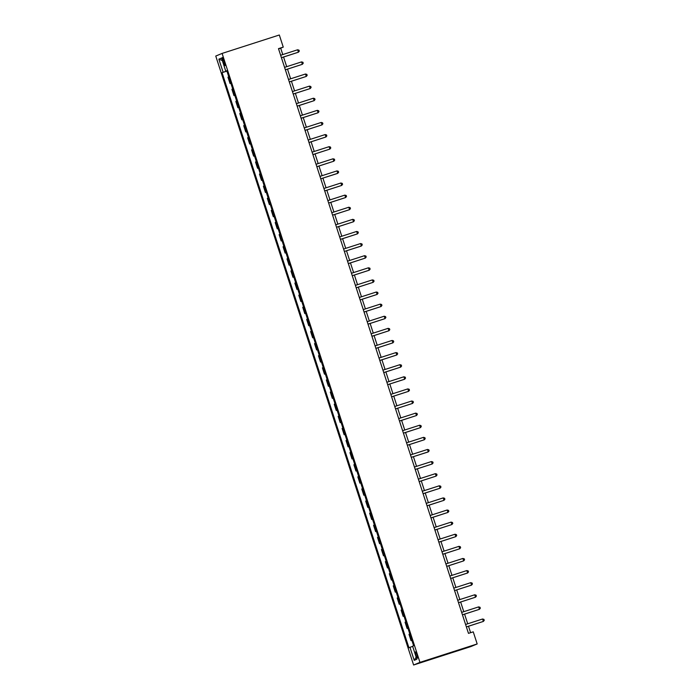 <?xml version="1.0" encoding="UTF-8"?>
<svg xmlns="http://www.w3.org/2000/svg" width="700" height="700" viewBox="0 0 700 700"><rect width="100%" height="100%" fill="white"/><g stroke="black" fill="none" stroke-linecap="round" stroke-linejoin="round"><path stroke-width="1.05" d="M417.007 654.798A3.264 0.595 -107.8 0 0 415.459 651.919A3.264 0.595 -107.8 0 0 415.914 655.253A3.264 0.595 -107.8 0 0 417.463 658.122A3.264 0.595 -107.8 0 0 417.007 654.798M419.956 662.366L477.181 643.947L470.838 646.581L413.613 665L215.758 56.053L222.101 53.419L419.956 662.366L413.613 665M282.765 54.574L280.683 48.178L283.255 47.11L278.486 48.65L468.475 633.369L473.244 631.837L477.181 643.947M222.766 60.734L223.457 62.869A3.159 0.578 -107.8 0 0 224.954 65.651A3.159 0.578 -107.8 0 0 224.516 62.422L223.825 60.296A3.159 0.578 -107.8 0 0 222.329 57.505A3.159 0.578 -107.8 0 0 222.766 60.734L223.851 60.384M226.879 70.98L222.075 72.669L408.914 647.71L412.659 646.371M223.116 72.24L218.864 59.159L221.506 58.065L225.759 71.146L226.826 70.822M409.955 647.273L414.207 660.354L416.85 659.26L412.598 646.179L413.63 645.75L226.791 70.718L225.759 71.146M283.255 47.11L279.317 35L222.101 53.419M470.601 632.686L468.51 626.246M467.714 623.796L464.573 614.136M463.776 611.678L460.644 602.026M459.839 599.567L456.706 589.916M455.91 587.457L452.769 577.806M451.972 575.347L448.84 565.696M448.035 563.238L444.902 553.586M444.098 551.128L440.965 541.476M440.169 539.017L437.027 529.358M436.231 526.907L433.099 517.247M432.294 514.789L429.161 505.137M428.365 502.679L425.224 493.028M424.428 490.569L421.286 480.918M420.49 478.459L417.358 468.808M416.553 466.349L413.42 456.698M412.624 454.239L409.483 444.588M408.686 442.129L405.545 432.469M404.749 430.019L401.616 420.359M400.811 417.9L397.679 408.249M396.882 405.79L393.741 396.139M392.945 393.68L389.812 384.029M389.007 381.57L385.875 371.919M385.079 369.46L381.938 359.809M381.141 357.35L378 347.699M377.204 345.24L374.071 335.58M373.266 333.13L370.134 323.47M369.338 321.011L366.196 311.36M365.4 308.901L362.259 299.25M361.463 296.791L358.33 287.14M357.525 284.681L354.392 275.03M353.596 272.571L350.455 262.92M349.659 260.461L346.526 250.81M345.721 248.351L342.589 238.691M341.793 236.241L338.651 226.581M337.855 224.123L334.714 214.471M333.918 212.013L330.785 202.361M329.98 199.903L326.848 190.251M326.051 187.793L322.91 178.141M322.114 175.683L318.973 166.031M318.176 163.572L315.044 153.921M314.239 151.463L311.106 141.803M310.31 139.344L307.169 129.692M306.373 127.234L303.231 117.582M302.435 115.124L299.303 105.473M298.498 103.014L295.365 93.362M294.569 90.904L291.428 81.252M290.631 78.794L287.499 69.142M286.694 66.684L283.561 57.033M278.556 48.86L280.683 48.178M222.075 72.669L226.922 71.111M228.786 76.86L227.973 77.192L230.02 83.493L230.86 83.221M411.854 640.264L411.031 640.605L411.871 640.334M411.031 640.605L408.993 634.305L409.806 633.964M407.916 628.154L407.102 628.495L407.942 628.224M407.102 628.495L405.055 622.195L405.869 621.854M403.979 616.044L403.165 616.385L404.005 616.114M403.165 616.385L401.118 610.085L401.931 609.744M400.05 603.934L399.227 604.266L400.067 604.004M399.227 604.266L397.18 597.975L398.002 597.634M396.113 591.824L395.29 592.156L396.13 591.885M395.29 592.156L393.251 585.865L394.065 585.524M392.175 579.705L391.361 580.046L392.201 579.775M391.361 580.046L389.314 573.746L390.127 573.414M388.238 567.595L387.424 567.936L388.264 567.665M387.424 567.936L385.376 561.636L386.199 561.304M384.309 555.485L383.486 555.826L384.326 555.555M383.486 555.826L381.439 549.526L382.261 549.185M380.371 543.375L379.558 543.716L380.389 543.445M379.558 543.716L377.51 537.416L378.324 537.075M376.434 531.265L375.62 531.606L376.46 531.335M375.62 531.606L373.572 525.306L374.386 524.965M372.496 519.155L371.683 519.496L372.523 519.225M371.683 519.496L369.635 513.196L370.457 512.855M368.567 507.045L367.745 507.377L368.585 507.115M367.745 507.377L365.697 501.086L366.52 500.745M364.63 494.935L363.816 495.267L364.656 494.996M363.816 495.267L361.769 488.976L362.582 488.635M360.692 482.816L359.879 483.157L360.719 482.886M359.879 483.157L357.831 476.858L358.645 476.525M356.764 470.706L355.941 471.048L356.781 470.776M355.941 471.048L353.894 464.748L354.716 464.415M352.826 458.596L352.004 458.938L352.844 458.666M352.004 458.938L349.965 452.637L350.779 452.296M348.889 446.486L348.075 446.828L348.915 446.556M348.075 446.828L346.027 440.527L346.841 440.186M344.951 434.376L344.137 434.717L344.977 434.446M344.137 434.717L342.09 428.418L342.912 428.076M341.023 422.266L340.2 422.608L341.04 422.336M340.2 422.608L338.152 416.308L338.975 415.966M337.085 410.156L336.262 410.489L337.102 410.226M336.262 410.489L334.224 404.197L335.037 403.856M333.148 398.046L332.334 398.379L333.174 398.108M332.334 398.379L330.286 392.088L331.1 391.746M329.21 385.928L328.396 386.269L329.236 385.998M328.396 386.269L326.349 379.969L327.171 379.636M325.281 373.817L324.459 374.159L325.299 373.887M324.459 374.159L322.411 367.859L323.234 367.526M321.344 361.707L320.53 362.049L321.37 361.777M320.53 362.049L318.483 355.749L319.296 355.408M317.406 349.598L316.592 349.939L317.433 349.668M316.592 349.939L314.545 343.639L315.359 343.297M313.477 337.488L312.655 337.829L313.495 337.558M312.655 337.829L310.608 331.529L311.43 331.188M309.54 325.377L308.717 325.719L309.558 325.447M308.717 325.719L306.679 319.419L307.493 319.078M305.602 313.267L304.789 313.6L305.629 313.338M304.789 313.6L302.741 307.309L303.555 306.967M301.665 301.158L300.851 301.49L301.691 301.219M300.851 301.49L298.804 295.199L299.618 294.858M297.736 289.039L296.914 289.38L297.754 289.109M296.914 289.38L294.866 283.08L295.689 282.748M293.799 276.929L292.976 277.27L293.816 276.999M292.976 277.27L290.938 270.97L291.751 270.637M289.861 264.819L289.047 265.16L289.887 264.889M289.047 265.16L287 258.86L287.814 258.519M285.924 252.709L285.11 253.05L285.95 252.779M285.11 253.05L283.062 246.75L283.885 246.409M281.995 240.599L281.172 240.94L282.012 240.669M281.172 240.94L279.125 234.64L279.947 234.299M278.058 228.489L277.244 228.83L278.084 228.559M277.244 228.83L275.196 222.53L276.01 222.189M274.12 216.379L273.306 216.711L274.146 216.449M273.306 216.711L271.259 210.42L272.072 210.079M270.183 204.269L269.369 204.601L270.209 204.33M269.369 204.601L267.321 198.31L268.144 197.969M266.254 192.15L265.431 192.491L266.271 192.22M265.431 192.491L263.384 186.191L264.206 185.859M262.316 180.04L261.502 180.381L262.342 180.11M261.502 180.381L259.455 174.081L260.269 173.749M258.379 167.93L257.565 168.271L258.405 168M257.565 168.271L255.517 161.971L256.331 161.63M254.45 155.82L253.627 156.161L254.468 155.89M253.627 156.161L251.58 149.861L252.402 149.52M250.513 143.71L249.69 144.051L250.53 143.78M249.69 144.051L247.651 137.751L248.465 137.41M246.575 131.6L245.761 131.941L246.601 131.67M245.761 131.941L243.714 125.641L244.527 125.3M242.638 119.49L241.824 119.822L242.664 119.56M241.824 119.822L239.776 113.531L240.599 113.19M238.709 107.38L237.886 107.712L238.726 107.441M237.886 107.712L235.839 101.421L236.661 101.08M234.771 95.261L233.957 95.603L234.789 95.331M233.957 95.603L231.91 89.303L232.724 88.97M230.834 83.151L230.02 83.493M222.32 60.576L218.864 59.159M414.207 660.354L416.15 657.125M281.435 57.715L298.419 52.203L281.426 57.68M297.631 49.779L298.979 50.164L299.294 51.135L298.419 52.203L297.631 49.779L280.639 55.256M285.373 69.825L302.356 64.312L285.355 69.79M301.569 61.897L302.916 62.274L303.231 63.245L302.356 64.312L301.569 61.897L284.567 67.366M289.301 81.935L306.294 76.431L289.293 81.9M305.506 74.007L306.854 74.384L307.169 75.355L306.294 76.431L305.506 74.007L288.505 79.476M293.239 94.045L310.223 88.541L293.23 94.01M309.435 86.118L310.783 86.494L311.098 87.465L310.223 88.541L309.435 86.118L292.442 91.586M297.176 106.155L314.16 100.651L297.159 106.12M313.373 98.228L314.72 98.604L315.035 99.575L314.16 100.651L313.373 98.228L296.38 103.696M301.114 118.265L318.098 112.761L301.096 118.23M317.31 110.337L318.658 110.723L318.973 111.685L318.098 112.761L317.31 110.337L300.309 115.806M305.043 130.384L322.035 124.871L305.034 130.34M321.248 122.447L322.595 122.832L322.91 123.795L322.035 124.871L321.248 122.447L304.246 127.925M308.98 142.494L325.964 136.981L308.971 142.459M325.176 134.558L326.524 134.942L326.839 135.914L325.964 136.981L325.176 134.558L308.184 140.035M312.918 154.604L329.901 149.091L312.9 154.569M329.114 146.668L330.461 147.053L330.776 148.024L329.901 149.091L329.114 146.668L312.113 152.145M316.846 166.714L333.839 161.201L316.838 166.679M333.051 158.786L334.399 159.162L334.714 160.134L333.839 161.201L333.051 158.786L316.05 164.255M336.98 170.896L338.328 171.273L338.642 172.244L337.767 173.32L320.775 178.789L337.339 173.495L337.767 173.32L336.98 170.896L319.988 176.365M324.721 190.934L341.705 185.43L324.713 190.899M340.918 183.006L342.265 183.383L342.58 184.354L341.705 185.43L340.918 183.006L323.925 188.475M328.659 203.044L345.642 197.54L328.641 203.009M344.855 195.116L346.203 195.492L346.517 196.464L345.642 197.54L344.855 195.116L327.854 200.585M332.588 215.154L349.58 209.65L332.579 215.119M348.793 207.226L350.14 207.611L350.455 208.574L349.58 209.65L348.793 207.226L331.791 212.695M336.525 227.273L353.509 221.76L336.516 227.229M352.721 219.336L354.069 219.721L354.384 220.684L353.509 221.76L352.721 219.336L335.729 224.814M340.463 239.382L357.446 233.87L340.454 239.348M356.659 231.446L358.006 231.831L358.321 232.803L357.446 233.87L356.659 231.446L339.666 236.924M360.596 243.556L361.944 243.941L362.259 244.912L361.384 245.98L344.382 251.457L360.955 246.164L361.384 245.98L360.596 243.556L343.595 249.034M348.329 263.602L365.321 258.09L348.32 263.567M364.534 255.675L365.881 256.051L366.196 257.023L365.321 258.09L364.534 255.675L347.533 261.144M352.266 275.713L369.25 270.209L352.257 275.678M368.463 267.785L369.81 268.161L370.125 269.132L369.25 270.209L368.463 267.785L351.47 273.254M356.204 287.822L373.188 282.319L356.186 287.787M372.4 279.895L373.748 280.271L374.062 281.243L373.188 282.319L372.4 279.895L355.399 285.364M360.141 299.933L377.125 294.429L360.124 299.898M376.338 292.005L377.685 292.381L378 293.352L377.125 294.429L376.338 292.005L359.336 297.474M364.07 312.043L381.054 306.539L364.061 312.007M380.275 304.115L381.614 304.5L381.929 305.463L381.054 306.539L380.275 304.115L363.274 309.584M368.007 324.161L384.991 318.649L367.999 324.118M384.204 316.225L385.551 316.61L385.866 317.572L384.991 318.649L384.204 316.225L367.211 321.703M371.945 336.271L388.929 330.759L371.928 336.236M388.141 328.335L389.489 328.72L389.804 329.691L388.929 330.759L388.141 328.335L371.14 333.812M375.874 348.381L392.866 342.869L375.865 348.346M392.079 340.445L393.426 340.83L393.741 341.801L392.866 342.869L392.079 340.445L375.078 345.922M379.811 360.491L396.795 354.979L379.803 360.456M396.007 352.564L397.355 352.94L397.67 353.911L396.795 354.979L396.007 352.564L379.015 358.033M383.749 372.601L400.733 367.098L383.74 372.566M399.945 364.674L401.293 365.05L401.608 366.021L400.733 367.098L399.945 364.674L382.953 370.142M403.882 376.784L405.23 377.16L405.545 378.131L404.67 379.207L387.669 384.676L404.241 379.382L404.67 379.207L403.882 376.784L386.881 382.252M391.615 396.821L408.608 391.317L391.606 396.786M407.82 388.894L409.168 389.279L409.483 390.241L408.608 391.317L407.82 388.894L390.819 394.363M395.553 408.931L412.536 403.428L395.544 408.896M411.749 401.004L413.096 401.389L413.411 402.351L412.536 403.428L411.749 401.004L394.756 406.473M399.49 421.05L416.474 415.537L399.473 421.006M415.686 413.114L417.034 413.499L417.349 414.461L416.474 415.537L415.686 413.114L398.694 418.591M403.428 433.16L420.411 427.648L403.41 433.125M419.624 425.224L420.971 425.609L421.286 426.58L420.411 427.648L419.624 425.224L402.623 430.701M407.356 445.27L424.34 439.757L407.348 445.235M423.561 437.334L424.909 437.719L425.215 438.69L424.34 439.757L423.561 437.334L406.56 442.811M427.49 449.452L428.838 449.829L429.152 450.8L428.277 451.867L411.285 457.345L427.849 452.051L428.277 451.867L427.49 449.452L410.498 454.921M415.231 469.49L432.215 463.986L415.214 469.455M431.428 461.562L432.775 461.939L433.09 462.91L432.215 463.986L431.428 461.562L414.426 467.031M419.16 481.6L436.152 476.096L419.151 481.565M435.365 473.673L436.713 474.049L437.027 475.02L436.152 476.096L435.365 473.673L418.364 479.141M423.098 493.71L440.081 488.206L423.089 493.675M439.294 485.782L440.641 486.168L440.956 487.13L440.081 488.206L439.294 485.782L422.301 491.251M427.035 505.82L444.019 500.316L427.026 505.785M443.231 497.892L444.579 498.278L444.894 499.24L444.019 500.316L443.231 497.892L426.239 503.37M430.973 517.939L447.956 512.426L430.955 517.895M447.169 510.002L448.516 510.387L448.831 511.359L447.956 512.426L447.169 510.002L430.168 515.48M434.901 530.049L451.894 524.536L434.892 530.014M451.106 522.113L452.454 522.497L452.769 523.469L451.894 524.536L451.106 522.113L434.105 527.59M438.839 542.159L455.823 536.646L438.83 542.124M455.035 534.231L456.383 534.608L456.698 535.579L455.823 536.646L455.035 534.231L438.043 539.7M442.776 554.269L459.76 548.756L442.767 554.234M458.972 546.341L460.32 546.718L460.635 547.689L459.76 548.756L458.972 546.341L441.98 551.81M446.714 566.379L463.698 560.875L446.696 566.344M462.91 558.451L464.258 558.827L464.573 559.799L463.698 560.875L462.91 558.451L445.909 563.92M450.642 578.489L467.635 572.985L450.634 578.454M466.847 570.561L468.195 570.938L468.51 571.909L467.635 572.985L466.847 570.561L449.846 576.03M470.776 582.671L472.124 583.056L472.439 584.019L471.564 585.095L454.571 590.564L471.135 585.27L471.564 585.095L470.776 582.671L453.784 588.14M458.517 602.709L475.501 597.205L458.5 602.674M474.714 594.781L476.061 595.166L476.376 596.129L475.501 597.205L474.714 594.781L457.713 600.259M462.446 614.827L479.439 609.315L462.438 614.784M478.651 606.891L479.999 607.276L480.314 608.247L479.439 609.315L478.651 606.891L461.65 612.369M466.384 626.938L483.367 621.425L466.375 626.903M482.58 619.001L483.927 619.386L484.242 620.358L483.367 621.425L482.58 619.001L465.588 624.479M224.551 62.51L223.457 62.869"/></g></svg>
